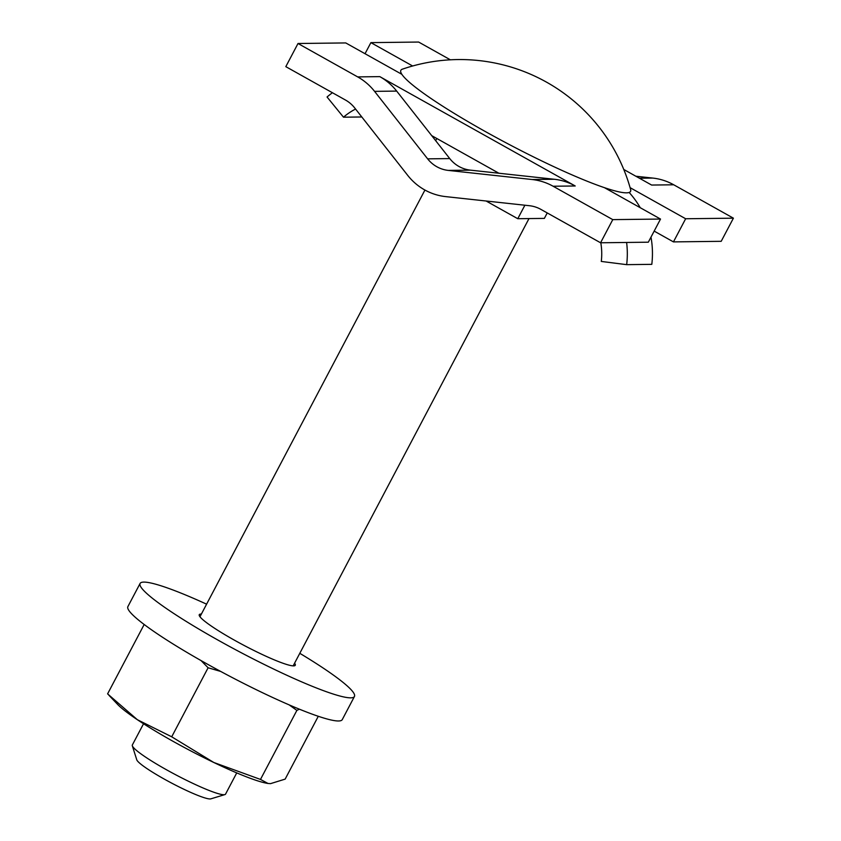 <?xml version="1.0" encoding="UTF-8"?>
<svg xmlns="http://www.w3.org/2000/svg" width="841" height="841" viewBox="0 0 841 841"><rect width="100%" height="100%" fill="white"/><g stroke="black" fill="none" stroke-linecap="round" stroke-linejoin="round"><path stroke-width="1.26" d="M733.405 218.176L721.2 241.314L673.452 241.893L685.646 218.755L733.405 218.176L673.725 184.789L651.617 185.052L623.78 169.472M640.243 207.706A89.556 86.97 -90.7 0 0 629.163 192.463M673.452 241.893L654.172 231.107M630.088 187.659L685.646 218.755M365.036 53.719L370.892 42.628L412.637 65.987M600.8 242.765A63.222 61.393 -90.7 0 1 601.283 261.435L626.671 264.652L651.807 264.347A89.556 86.97 -90.7 0 0 650.987 237.13M554.24 179.259L498.892 173.235L431.717 135.643L396.679 91.091A57.945 56.273 -90.7 0 0 379.796 76.626L575.212 185.977A57.945 56.273 -90.7 0 0 554.24 179.259L532.132 179.522A57.945 56.273 -90.7 0 1 553.105 186.239L612.774 219.627L660.521 219.059L604.416 187.659M612.774 219.627L600.569 242.776L648.316 242.197L660.521 219.059M401.861 74.323L345.756 42.933L298.008 43.501L357.677 76.899L379.796 76.626M626.671 264.652A89.556 86.97 -90.7 0 0 626.619 242.46M332.416 92.731A89.556 86.97 -90.7 0 0 327.054 96.999L343.496 117.193L361.798 116.973M355.575 109.046A63.222 61.393 -90.7 0 0 343.496 117.193M498.892 173.235L470.403 170.145A31.611 30.697 89.3 0 1 449.746 158.581L431.717 135.643M357.677 76.899A57.945 56.273 -90.7 0 1 374.571 91.364L427.638 158.854A31.611 30.697 -90.7 0 0 448.285 170.408L532.132 179.522M600.569 242.776L540.9 209.388A31.611 30.697 -90.7 0 0 529.462 205.719L445.614 196.605A57.945 56.273 -90.7 0 1 407.759 175.422L354.692 107.932A31.611 30.697 -90.7 0 0 345.483 100.037L285.814 66.649L298.008 43.501M673.725 184.789A57.945 56.273 -90.7 0 0 652.753 178.071L635.849 176.232M450.366 59.806L418.639 42.05L370.892 42.628M145.325 625.347L144.4 624.653M299.417 709.184L296.873 710.403L289.125 704.863M220.71 671.433L208.105 667.775L201.062 660.584M318.287 716.28L285.152 779.123L270.518 783.644L268.016 783.465L260.489 779.428L296.873 710.403M208.105 667.775L171.711 736.8L213.793 762.482L260.489 779.428M143.99 624.852L107.595 693.878L137.356 719.707A89.556 10.418 -152.2 0 1 117.614 704.401L108.899 695.244M268.016 783.465L267.364 783.36A89.556 10.418 -152.2 0 1 213.793 762.482A89.556 10.418 -152.2 0 1 137.356 719.707L171.711 736.8M354.45 696.474L342.255 719.623A121.167 14.097 -152.2 0 1 338.492 720.979A121.167 14.097 -152.2 0 1 217.23 669.562A121.167 14.097 -152.2 0 1 127.885 606.603L140.09 583.454A121.167 14.097 27.8 0 0 229.435 646.414A121.167 14.097 27.8 0 0 350.697 697.841A121.167 14.097 27.8 0 0 354.45 696.474A121.167 14.097 27.8 0 0 299.795 653.31M206.592 604.164A121.167 14.097 27.8 0 0 143.853 582.098A121.167 14.097 27.8 0 0 140.09 583.454M294.581 663.202A54.266 6.318 -152.2 0 1 295.275 665.273A54.266 6.318 -152.2 0 1 293.583 665.883A54.266 6.318 -152.2 0 1 239.286 642.86A54.266 6.318 -152.2 0 1 199.275 614.666A54.266 6.318 -152.2 0 1 200.957 614.056A54.266 6.318 -152.2 0 1 201.377 614.056M402.313 69.193A129.829 15.106 27.8 0 0 490.45 134.381A129.829 15.106 27.8 0 0 626.513 192.841A129.829 15.106 27.8 0 0 630.634 189.582A177.009 177.009 0 0 0 402.303 69.204M236.742 772.89L225.546 794.135A52.678 6.129 -152.2 0 1 224.883 794.598A52.678 6.129 -152.2 0 1 223.906 794.724A52.678 6.129 -152.2 0 1 173.908 773.825A52.678 6.129 -152.2 0 1 132.331 745.799A52.678 6.129 -152.2 0 1 132.342 744.989L143.538 723.754M132.331 745.799L136.768 759.812A42.145 4.909 27.8 0 0 170.029 782.235A42.145 4.909 27.8 0 0 210.04 798.95A42.145 4.909 27.8 0 0 210.818 798.855L224.883 794.598M435.691 140.699L436.836 138.513M524.889 205.225L517.772 218.713L544.358 218.397L547.239 212.931M486.119 201.01L517.772 218.713M553.105 186.239L575.212 185.977M448.285 170.408L470.403 170.145M427.638 158.854L449.746 158.581M374.571 91.364L396.679 91.091M639.423 178.229L652.753 178.071M424.936 190.045L199.969 616.737M529 218.576L293.173 665.872"/></g></svg>
